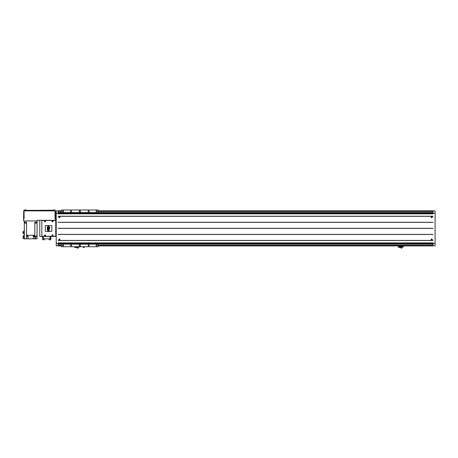 <?xml version="1.0" encoding="UTF-8"?>
<svg xmlns="http://www.w3.org/2000/svg" width="458" height="458" viewBox="0 0 458 458"><rect width="100%" height="100%" fill="white"/><g stroke="black" fill="none" stroke-linecap="round" stroke-linejoin="round"><path stroke-width="0.69" d="M25.345 209.884L25.82 209.884A0.321 0.321 0 0 1 26.14 210.205A0.321 0.321 0 0 0 25.82 209.884L25.659 209.884M26.14 210.411L24.543 210.205A0.321 0.321 0 0 1 24.864 209.884A0.321 0.321 0 0 0 24.543 210.205L24.543 210.411M54.227 209.884L54.708 209.884A0.321 0.321 0 0 1 55.029 210.205A0.321 0.321 0 0 0 54.708 209.884L54.548 209.884M23.724 210.548L23.587 218.712L24.068 218.712L24.068 210.892L23.724 210.548L24.068 210.411L53.431 210.205A0.321 0.321 0 0 1 53.752 209.884A0.321 0.321 0 0 0 53.431 210.205L53.431 210.411M50.718 238.818L50.718 239.774L49.12 239.774L49.12 238.818M44.334 238.818L44.334 239.774L42.737 239.774L42.737 238.818M431.717 240.255A0.641 0.641 0 0 0 431.751 240.255C430.926 239.832 430.926 239.402 431.751 238.979C432.575 239.402 432.575 239.832 431.751 240.255M432.146 239.225A0.561 0.561 0 0 0 431.751 239.059C432.455 239.437 432.455 239.809 431.751 240.175A0.561 0.561 0 0 0 432.3 239.694M431.711 217.75A0.641 0.641 0 0 0 431.751 217.75C430.926 217.327 430.926 216.903 431.751 216.474C432.575 216.903 432.575 217.327 431.751 217.75M431.35 217.51A0.561 0.561 0 0 0 431.751 217.67C431.041 217.298 431.041 216.92 431.751 216.554C432.455 216.92 432.455 217.292 431.751 217.67A0.561 0.561 0 0 0 432.306 217.115A0.561 0.561 0 0 0 431.751 216.554A0.561 0.561 0 0 0 431.196 217.035M59.38 240.255A0.641 0.641 0 0 0 59.414 240.255C58.59 239.832 58.59 239.402 59.414 238.979C60.238 239.402 60.238 239.832 59.414 240.255M59.414 239.059C60.124 239.437 60.124 239.809 59.414 240.175A0.561 0.561 0 0 0 59.975 239.614A0.561 0.561 0 0 0 59.414 239.059A0.561 0.561 0 0 0 58.859 239.614A0.561 0.561 0 0 0 59.414 240.175C58.704 239.809 58.704 239.437 59.414 239.059M59.38 217.75A0.641 0.641 0 0 0 59.414 217.75C58.59 217.327 58.59 216.903 59.414 216.474C60.238 216.903 60.238 217.327 59.414 217.75M59.414 216.554C60.124 216.92 60.124 217.292 59.414 217.67A0.561 0.561 0 0 0 59.975 217.115A0.561 0.561 0 0 0 59.414 216.554A0.561 0.561 0 0 0 58.859 217.115A0.561 0.561 0 0 0 59.414 217.67C58.704 217.298 58.704 216.92 59.414 216.554M52.55 234.874A0.51 0.51 0 0 0 52.04 235.389A0.51 0.51 0 0 0 52.55 235.899A0.51 0.51 0 0 0 53.065 235.389A0.51 0.51 0 0 0 52.55 234.874M52.55 235.864A0.481 0.481 0 0 0 53.031 235.389A0.481 0.481 0 0 0 52.55 234.908A0.481 0.481 0 0 0 52.075 235.389A0.481 0.481 0 0 0 52.55 235.864M45.05 234.874A0.51 0.51 0 0 0 44.541 235.389A0.51 0.51 0 0 0 45.05 235.899A0.51 0.51 0 0 0 45.56 235.389A0.51 0.51 0 0 0 45.05 234.874M45.05 235.864A0.481 0.481 0 0 0 45.531 235.389A0.481 0.481 0 0 0 45.05 234.908A0.481 0.481 0 0 0 44.575 235.389A0.481 0.481 0 0 0 45.05 235.864M52.55 220.83A0.51 0.51 0 0 0 52.04 221.34A0.51 0.51 0 0 0 52.55 221.855A0.51 0.51 0 0 0 53.065 221.34A0.51 0.51 0 0 0 52.55 220.83M52.55 221.821A0.481 0.481 0 0 0 53.031 221.34A0.481 0.481 0 0 0 52.55 220.865A0.481 0.481 0 0 0 52.075 221.34A0.481 0.481 0 0 0 52.55 221.821M45.05 220.83A0.51 0.51 0 0 0 44.541 221.34A0.51 0.51 0 0 0 45.05 221.855A0.51 0.51 0 0 0 45.56 221.34A0.51 0.51 0 0 0 45.05 220.83M45.05 221.821A0.481 0.481 0 0 0 45.531 221.34A0.481 0.481 0 0 0 45.05 220.865A0.481 0.481 0 0 0 44.575 221.34A0.481 0.481 0 0 0 45.05 221.821M433.028 243.765L98.195 243.765L433.028 243.765M61.492 243.765L58.137 243.765L61.492 243.765M52.315 221.483L52.79 221.203L52.315 221.483M52.315 235.526L52.79 235.246L52.315 235.526M44.81 235.526L45.29 235.246L44.81 235.526M44.81 221.483L45.29 221.203L44.81 221.483M431.751 240.175C431.041 239.809 431.041 239.437 431.751 239.059A0.561 0.561 0 0 0 431.19 239.614A0.561 0.561 0 0 0 431.751 240.175M431.751 239.895L431.751 239.339L431.751 239.895M431.51 217.252L431.751 216.834L431.986 217.252M433.028 210.892L435.1 210.892L435.1 243.398L433.028 243.398L433.028 245.917L98.195 245.917M435.1 213.331L433.028 213.331L433.028 213.846L58.137 213.846L58.137 213.331L56.225 213.331L56.225 243.398L58.137 243.398L58.137 245.917L61.492 245.917M433.028 243.398L433.028 242.883L58.137 242.883L58.137 243.398M59.174 239.757L59.414 239.339L59.655 239.757M59.414 217.39L59.414 216.834L59.414 217.39M24.068 210.892L55.029 210.892L55.366 210.548L55.504 220.304L37.31 220.304L37.31 220.945L23.587 220.945L23.587 218.712M55.366 210.548L55.029 210.411M39.783 220.304L39.783 236.425L56.225 236.425M55.504 220.304L56.225 220.304M98.195 210.812L433.028 210.812L433.028 213.331M433.028 245.276L98.195 245.276M61.492 245.276L58.137 245.276M61.492 210.812L58.137 210.812L58.137 213.331M433.028 211.453L98.195 211.453M61.492 211.453L58.137 211.453M433.028 212.564L98.195 212.564L98.195 213.199M61.492 213.199L61.492 212.564L98.195 212.564L98.195 210.01L61.492 210.01L61.492 212.564L58.137 212.564M433.028 244.166L98.195 244.166L98.195 246.719L61.492 246.719L61.492 244.166L58.137 244.166M56.225 243.398L56.225 245.843L58.137 245.843M56.225 213.331L56.225 210.892L58.137 210.892M435.1 243.398L435.1 245.843L433.028 245.843M433.028 222.342L58.137 222.342M433.028 216.319L58.137 216.319M433.028 240.502L58.137 240.502M433.028 234.473L58.137 234.473M433.028 228.41L58.137 228.41M42.336 220.464A0.481 0.481 0 0 0 41.861 220.945L41.861 235.784A0.481 0.481 0 0 0 42.336 236.265L55.263 236.265A0.481 0.481 0 0 0 55.744 235.784L55.744 220.945A0.481 0.481 0 0 0 55.263 220.464L42.336 220.464M50.878 236.425L50.878 238.818L42.577 238.818L42.577 236.425M55.504 218.712L55.029 218.712L55.029 210.892M59.655 216.977L59.174 216.977M431.986 239.477L431.51 239.477M79.841 244.801A0.641 0.641 0 0 0 79.205 245.442A0.641 0.641 0 0 0 79.841 246.078A0.641 0.641 0 0 0 80.482 245.442A0.641 0.641 0 0 0 79.841 244.801M88.623 244.91A0.532 0.532 0 0 0 88.091 245.442A0.532 0.532 0 0 0 88.623 245.975A0.532 0.532 0 0 0 89.15 245.442A0.532 0.532 0 0 0 88.623 244.91M71.064 245.975A0.532 0.532 0 0 1 70.538 245.442A0.532 0.532 0 0 1 71.064 244.91A0.532 0.532 0 0 1 71.597 245.442A0.532 0.532 0 0 1 71.064 245.975M96.598 244.91A0.532 0.532 0 0 0 96.071 245.442A0.532 0.532 0 0 0 96.598 245.975A0.532 0.532 0 0 0 97.13 245.442A0.532 0.532 0 0 0 96.598 244.91M63.084 245.975A0.532 0.532 0 0 1 62.557 245.442A0.532 0.532 0 0 1 63.084 244.91A0.532 0.532 0 0 1 63.616 245.442A0.532 0.532 0 0 1 63.084 245.975M79.841 210.651A0.641 0.641 0 0 0 79.205 211.287A0.641 0.641 0 0 0 79.841 211.928A0.641 0.641 0 0 0 80.482 211.287A0.641 0.641 0 0 0 79.841 210.651M88.623 210.76A0.532 0.532 0 0 0 88.091 211.287A0.532 0.532 0 0 0 88.623 211.819A0.532 0.532 0 0 0 89.15 211.287A0.532 0.532 0 0 0 88.623 210.76M96.598 210.76A0.532 0.532 0 0 0 96.071 211.287A0.532 0.532 0 0 0 96.598 211.819A0.532 0.532 0 0 0 97.13 211.287A0.532 0.532 0 0 0 96.598 210.76M71.064 211.819A0.532 0.532 0 0 1 70.538 211.287A0.532 0.532 0 0 1 71.064 210.76A0.532 0.532 0 0 1 71.597 211.287A0.532 0.532 0 0 1 71.064 211.819M63.084 211.819A0.532 0.532 0 0 1 62.557 211.287A0.532 0.532 0 0 1 63.084 210.76A0.532 0.532 0 0 1 63.616 211.287A0.532 0.532 0 0 1 63.084 211.819M61.492 243.53L61.492 244.166L98.195 244.166L98.195 243.53M76.331 246.908L76.331 247.515L75.375 247.515L75.375 246.908M84.312 246.908L84.312 247.515L83.356 247.515L83.356 246.908M74.259 246.719L85.428 246.719M399.473 247.005L398.271 246.959L398.271 247.354L400.836 247.354L400.298 246.524M400.252 247.005L399.422 246.959L399.422 246.524M399.273 245.917L399.153 246.524L400.573 246.398M399.273 246.398L400.836 246.398M402.118 246.398L403.538 246.524L403.418 245.917M401.855 246.398L403.418 246.398M402.393 246.524L402.439 247.005L403.223 247.005L403.269 246.524M403.029 247.005L402.628 247.005M401.185 248.104L401.523 248.104M401.855 248.036L401.895 246.398M402.353 245.917L400.338 245.917M400.836 247.434L400.836 248.104L401.855 248.104L401.855 247.434L400.836 247.434L400.836 246.639L401.855 246.639L401.855 247.434M400.836 245.969L400.836 246.639M401.855 245.969L401.855 246.639M75.375 246.959L74.694 246.959L74.694 247.354L75.375 247.354M76.331 247.354L77.259 247.354L77.259 246.959L76.721 246.908M78.816 246.908L79.692 246.908M79.452 247.005L79.051 247.005M77.608 248.104L77.946 248.104M78.278 248.036L78.318 246.908M77.259 247.434L77.259 248.104L78.278 248.104L78.278 247.434L77.259 247.434L77.259 246.908M78.278 246.908L78.278 247.434M27.818 235.996L27.818 236.408L26.856 236.408L26.856 235.996M33.56 235.275L33.56 235.693L34.516 235.693L34.516 235.275M35.844 235.996L35.844 236.408L36.8 236.408L36.8 235.996M36.566 223.08L34.968 223.08L36.468 223.178L36.566 222.222L37.069 222.222L37.069 222.857L36.566 222.857M26.409 223.08L24.812 223.08L26.312 223.178L26.547 222.222L24.303 222.222L24.303 220.945M23.764 233.076L22.9 233.076L22.9 231.885L23.764 231.885M24.303 233.935L23.764 233.935L23.764 230.964L24.303 230.964M23.988 238.515L23.106 238.515L23.106 235.927L23.988 235.927M23.106 236.299L23.988 236.299M24.812 223.08L24.812 222.222L24.308 222.222L24.314 238.818L23.988 238.818L23.988 235.069L24.303 235.069M33.297 238.818L34.831 238.818L34.831 236.551L33.297 236.551L33.297 238.818L26.547 238.818L26.547 235.996L28.081 235.996L28.081 238.818M35.627 235.996L35.627 238.818L37.064 238.818L37.064 235.996L35.627 235.996M34.831 236.551L34.831 236.07L33.297 236.07L33.297 235.275M34.831 236.07L34.831 235.275L26.547 235.275L26.547 222.222M34.968 223.08L34.831 222.222L37.069 222.222L37.069 220.945M24.812 222.857L24.308 222.857L24.308 222.222M24.314 238.818L26.547 238.818M34.831 235.275L34.831 222.222M37.064 235.996L37.069 222.222M34.831 238.818L35.627 238.818M26.547 235.275L26.547 235.996M51.496 231.445A0.321 0.321 0 0 0 51.817 231.124L51.817 225.857A0.321 0.321 0 0 0 51.496 225.542L45.594 225.542A0.321 0.321 0 0 0 45.273 225.857L45.273 231.124A0.321 0.321 0 0 0 45.594 231.445L51.496 231.445M47.603 230.322L47.758 230.861L49.103 230.843L49.309 230.168L49.006 229.647L49.865 227.683L48.806 226.149L47.237 226.756L47.437 228.656L47.088 229.103L47.369 229.739L47.975 229.716L47.603 230.322M49.521 227.872L48.273 228.319L48.846 229.097L49.521 227.872M47.483 227.414L47.58 227.443A0.882 0.882 0 0 1 47.844 227.397L48.067 227.803A0.664 0.664 0 0 1 47.747 228.004L47.855 228.685L47.609 228.05A0.521 0.521 0 0 1 47.443 227.552L47.535 229.447L48.68 229.406L48.25 229.378L48.016 230.557L49.035 230.374L48.685 229.647L49.556 227.534L48.708 226.429L47.575 226.762L48.382 226.865L48.09 226.968L48.502 227.483L47.918 226.996L47.483 227.414M47.552 227.872L47.701 227.952A0.527 0.527 0 0 0 47.964 227.815L47.958 227.803A0.933 0.933 0 0 1 47.558 227.861L47.552 227.872M48.142 229.681L47.861 230.712L48.983 230.683L48.829 229.63L49.75 227.884L48.731 226.286L47.351 226.807L47.741 226.905L47.243 227.471L47.603 228.702L47.243 229.12L47.426 229.584L48.142 229.681M433.028 243.53L58.137 243.53M433.028 212.964L98.195 212.964L433.028 212.964M61.492 212.964L58.137 212.964L61.492 212.964M433.028 213.199L58.137 213.199M433.028 216.228L58.137 216.228M433.028 222.256L58.137 222.256M433.028 228.319L58.137 228.319M433.028 234.387L58.137 234.387M433.028 240.416L58.137 240.416M43.378 238.818L43.378 236.425M50.077 238.818L50.077 236.425M402.393 246.959L403.269 246.959M78.816 246.959L79.692 246.959"/></g></svg>
